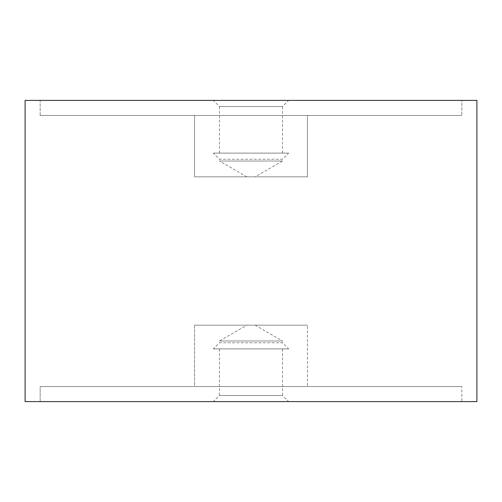 <?xml version="1.0" encoding="UTF-8"?>
<svg xmlns="http://www.w3.org/2000/svg" width="502" height="502" viewBox="0 0 502 502"><rect width="100%" height="100%" fill="white"/><g stroke="black" fill="none" stroke-linecap="round" stroke-linejoin="round"><path stroke-width="0.38" stroke-dasharray="2.51 1.88" d="M25.1 401.6L476.9 401.6M476.9 100.4L25.1 100.4M461.84 401.6L40.16 401.6L40.16 386.54L461.84 386.54L40.16 386.54L40.16 401.6L461.84 401.6L461.84 386.54L461.84 401.6L40.16 401.6L461.84 401.6M40.16 115.46L461.84 115.46L40.16 115.46L40.16 100.4L461.84 100.4L461.84 115.46L461.84 100.4L40.16 100.4L40.16 115.46L461.84 115.46L40.16 115.46M307.475 386.54L194.525 386.54L194.525 325.171L307.475 325.171L194.525 325.171L194.525 386.54L307.475 386.54L307.475 325.171L307.475 386.54L194.525 386.54L307.475 386.54M194.525 176.829L307.475 176.829L194.525 176.829L194.525 115.46L307.475 115.46L307.475 176.829L307.475 115.46L194.525 115.46L194.525 176.829L307.475 176.829L194.525 176.829M461.84 386.54L40.16 386.54L461.84 386.54M307.475 325.171L194.525 325.171L307.475 325.171M219.462 340.983L282.538 340.983L255.148 325.171L246.852 325.171L219.462 340.983L219.462 342.778L282.538 342.778L282.538 340.983L219.462 340.983M213.35 348.89L288.65 348.89L282.538 342.778L219.462 342.778L213.35 348.89L288.65 348.89M219.462 348.89L219.462 395.488L282.538 395.488L282.538 348.89L219.462 348.89L282.538 348.89M213.35 401.6L288.65 401.6L282.538 395.488L219.462 395.488L213.35 401.6L288.65 401.6M246.852 325.171L255.148 325.171M461.84 100.4L40.16 100.4L461.84 100.4M307.475 115.46L194.525 115.46L307.475 115.46M282.538 161.017L219.462 161.017L246.852 176.829L255.148 176.829L282.538 161.017L282.538 159.222L219.462 159.222L219.462 161.017L282.538 161.017M288.65 153.11L213.35 153.11L219.462 159.222L282.538 159.222L288.65 153.11L213.35 153.11M282.538 153.11L282.538 106.512L219.462 106.512L219.462 153.11L282.538 153.11L219.462 153.11M288.65 100.4L213.35 100.4L219.462 106.512L282.538 106.512L288.65 100.4L213.35 100.4M255.148 176.829L246.852 176.829"/><path stroke-width="0.75" d="M476.9 401.6L476.9 100.4L25.1 100.4L25.1 401.6L476.9 401.6"/></g></svg>
